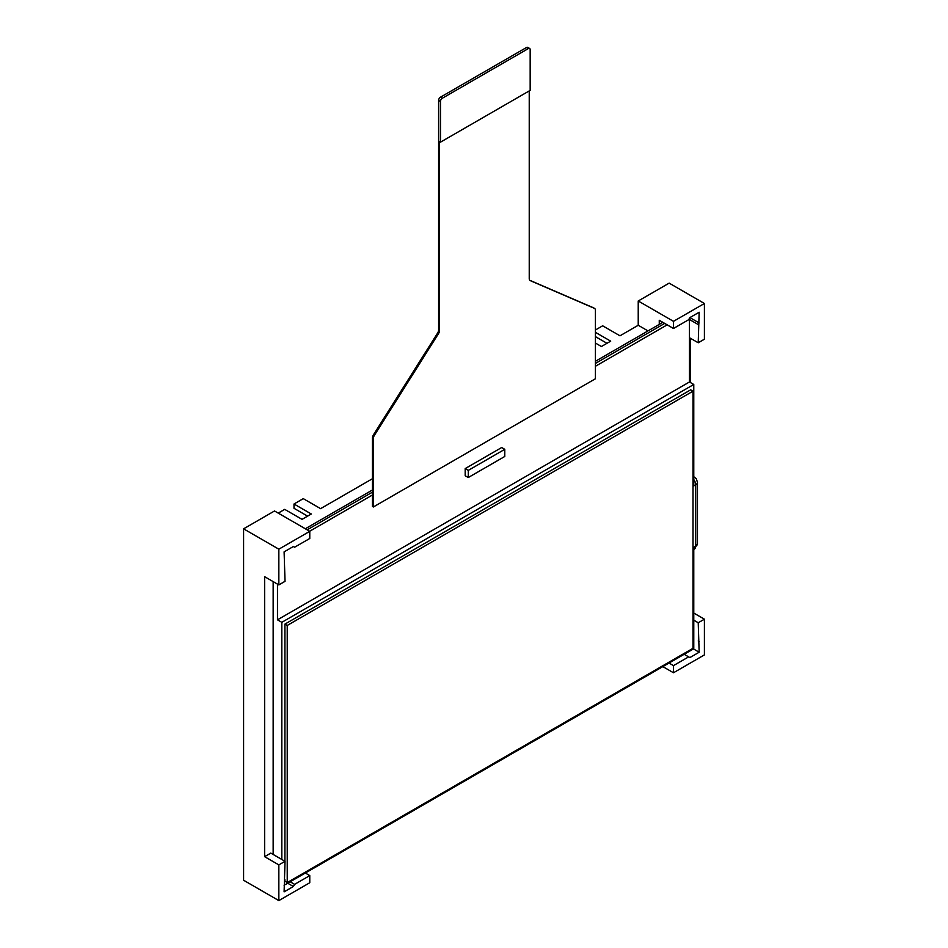 <?xml version="1.0" encoding="UTF-8"?>
<svg xmlns="http://www.w3.org/2000/svg" width="948" height="948" viewBox="0 0 948 948"><rect width="100%" height="100%" fill="white"/><g stroke="black" fill="none" stroke-linecap="round" stroke-linejoin="round"><path stroke-width="1.42" d="M309.771 531.33L278.842 549.188L278.842 584.904L285.028 581.325L284.104 551.866L293.382 546.51L294.615 547.221L309.771 538.476L309.771 531.33L274.517 510.972L243.589 528.83L243.589 880.242L278.842 900.6L309.771 882.742L309.771 875.596L294.615 884.354L293.382 886.499L284.104 891.855L285.028 861.317L278.842 864.884L278.842 900.6M704.411 303.49L673.483 321.336L673.483 328.482L688.639 319.737L689.883 317.592L699.162 312.236L698.226 342.773L704.411 339.194L704.411 303.49L669.158 283.132L638.229 300.99L638.229 325.271L619.98 335.805L602.655 325.804L595.427 329.987M595.427 332.345L610.702 341.161L601.423 346.518L595.427 343.058M372.434 478.728L320.602 508.649L303.277 498.648L293.998 504.004L311.323 514.006L302.045 519.362L284.72 509.372L278.226 513.117M638.229 325.271L648.005 330.911M606.993 343.306L595.427 336.623M307.602 516.15L293.998 508.294L293.998 504.004M673.483 321.336L638.229 300.99M659.263 324.417L659.263 320.27L673.483 328.482M704.411 654.902L704.411 619.186L698.226 622.753L699.162 652.224L689.883 657.58L688.639 656.869L673.483 665.615L673.483 672.76L704.411 654.902M693.77 613.048L704.411 619.186M690.191 382.411L690.191 338.128M662.842 666.61L673.483 672.76M278.842 584.904L264.622 576.68L264.622 856.672L270.808 853.105L285.028 861.317M689.445 337.701L698.226 342.773M689.445 319.488L698.226 324.56M689.883 317.592L699.162 322.948M305.315 873.025L309.771 875.596M290.159 881.782L294.615 884.354M287.694 883.204L293.382 886.499M264.622 856.672L278.842 864.884M278.842 549.188L243.589 528.83M669.027 663.043L673.483 665.615M684.183 654.298L688.639 656.869M693.462 648.93L699.162 652.224M698.226 640.966L699.162 641.512M693.77 620.182L698.226 622.753M284.104 885.278L693.77 648.752L693.77 547.328L695.69 546.226A6.126 3.531 60 0 1 694.422 549.034L693.77 549.402M693.77 476.69L696.306 478.752L697.455 482.331A6.032 3.484 180 0 1 695.69 484.795L693.77 485.909L693.77 384.485L281.817 622.326L281.817 859.457M284.91 879.744L284.91 881.249L287.232 882.588L693.012 648.314L693.012 391.18L690.677 389.841L284.91 624.116L284.91 861.246M284.91 624.116L287.232 625.455L287.232 882.588M693.012 391.18L287.232 625.455M689.445 318.338L689.445 381.985L693.77 384.485M273.154 854.456L273.154 581.61M305.315 528.759L372.434 490.009M595.427 361.271L662.842 322.344M664.702 323.41L595.427 363.416M372.434 492.154L307.176 529.825M667.179 324.844L595.427 366.272M372.434 495.01L309.652 531.259M689.445 381.985L277.48 619.826L277.48 584.11M277.48 619.826L281.817 622.326M504.774 449.316L501.682 447.527L465.184 468.596L465.184 475.742L468.276 477.531L504.774 456.462L504.774 449.316L468.276 470.386L468.276 477.531M465.184 468.596L468.276 470.386M440.476 101.46L438.616 100.381A2.619 1.517 -60 0 1 440.476 97.17L526.448 47.53A2.619 1.517 -60 0 1 527.763 47.4L529.624 48.467A2.619 1.517 120 0 0 528.309 48.597L442.325 98.237A2.619 1.517 120 0 0 440.476 101.46L440.476 142.164L530.169 90.38L530.169 49.675A2.619 1.517 120 0 0 529.624 48.467M438.616 100.381L438.616 329.821L439.552 330.354A4.373 2.524 -60 0 1 438.486 333.66L374.413 435.298A4.373 2.524 120 0 0 373.358 438.604L373.358 506.979L595.427 378.762L595.427 310.387A4.373 2.524 120 0 0 594.514 308.384A4.373 2.524 120 0 0 594.36 308.313L530.299 280.655A4.373 2.524 -60 0 1 530.145 280.584A4.373 2.524 -60 0 1 529.233 278.582L529.233 90.925M373.358 438.604L372.434 438.059A4.373 2.524 -60 0 1 373.488 434.765L437.561 333.127A4.373 2.524 120 0 0 438.616 329.821M372.434 438.059L372.434 506.433L373.358 506.979M594.36 308.313L593.436 307.78A4.373 2.524 -60 0 1 593.59 307.851A4.373 2.524 -60 0 1 593.732 307.946M593.436 307.78L529.802 280.312M439.552 330.354L439.552 141.631L440.476 142.164M693.77 479.546A6.126 3.531 60 0 1 695.69 484.795L695.69 546.226A6.032 3.484 180 0 0 697.455 543.761L694.422 549.034M442.325 98.237L440.476 97.17M528.309 48.597L526.448 47.53M374.413 435.298L373.488 434.765M437.561 333.127L438.486 333.66M697.455 482.331L697.455 543.761M594.514 308.384L593.59 307.851"/></g></svg>
